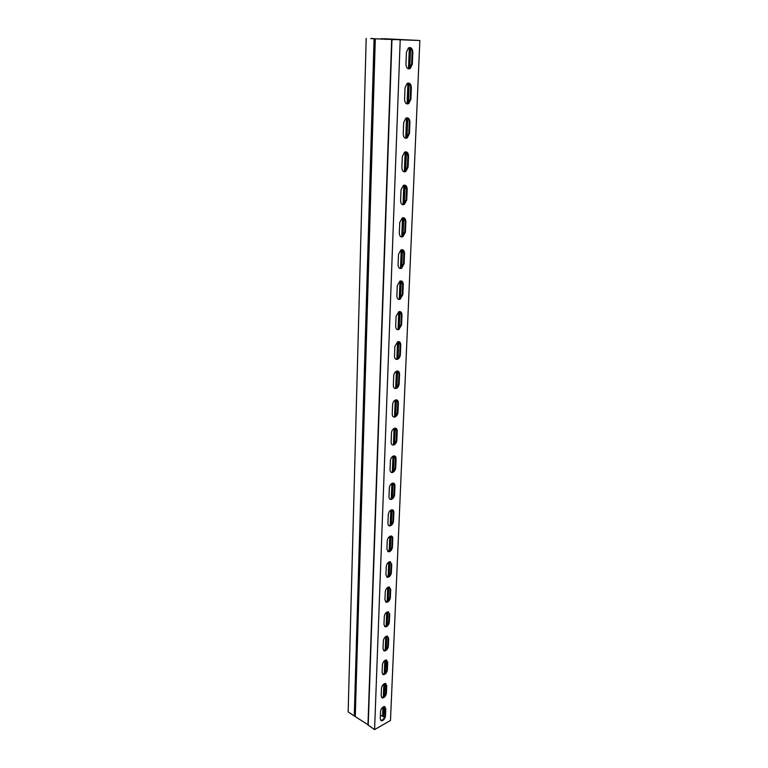 <?xml version="1.0" encoding="UTF-8"?>
<svg xmlns="http://www.w3.org/2000/svg" width="768" height="768" viewBox="0 0 768 768"><rect width="100%" height="100%" fill="white"/><g stroke="black" fill="none" stroke-linecap="round" stroke-linejoin="round"><path stroke-width="1.15" d="M385.795 39.36L385.814 38.813L382.762 38.746L385.373 39.341M370.723 38.611L418.416 40.454L385.814 38.813M384.528 717.293L380.419 715.075M406.896 103.901L408.038 103.517L410.17 99.12L410.64 87.638C410.63 85.181 409.834 83.645 408.25 83.05M403.93 171.773L405.082 171.456L407.395 166.982L407.846 155.981L405.744 151.805M401.098 236.832L402.23 236.582L404.726 232.051L405.158 221.501L403.334 217.699M398.4 299.261L399.485 299.078L402.173 294.48L402.586 284.352L401.002 280.906M395.818 359.203L396.835 359.088C398.515 358.291 399.475 356.736 399.715 354.432L400.118 344.698L398.755 341.578L398.045 358.301M393.35 416.822L394.291 416.755C396.067 416.006 397.085 414.432 397.354 412.051L397.738 402.691L396.576 399.869M390.998 472.243L391.843 472.214C393.696 471.514 394.781 469.93 395.088 467.462L395.453 458.467L394.464 455.914M388.752 525.581L389.491 525.6C391.421 524.938 392.554 523.344 392.899 520.81L393.254 512.141L392.419 509.837M386.602 576.97L387.235 577.008C389.222 576.403 390.413 574.79 390.797 572.189L391.142 563.846L390.422 561.754M384.547 626.506L385.075 626.554C387.11 625.997 388.339 624.384 388.771 621.715L389.098 613.67L388.502 611.789M382.57 674.285L383.002 674.342C385.066 673.834 386.342 672.211 386.813 669.485L386.621 660.019M380.678 720.403L381.014 720.461C383.107 719.99 384.413 718.368 384.922 715.594L384.806 706.56M381.619 697.546L381.994 697.603C384.077 697.114 385.363 695.491 385.862 692.736L385.709 683.501M383.549 650.611L384.029 650.659C386.083 650.131 387.331 648.509 387.782 645.811L388.109 637.91L387.552 636.125M385.565 601.968L386.141 602.006C388.157 601.421 389.366 599.818 389.779 597.178L390.106 588.979L389.453 587.002M387.667 551.52L388.349 551.539C390.307 550.906 391.469 549.302 391.843 546.739L392.189 538.234L391.411 536.045M389.866 499.162L390.653 499.162C392.544 498.48 393.658 496.886 393.984 494.39L394.349 485.558L393.427 483.13M392.16 444.797L393.053 444.758C394.867 444.029 395.923 442.445 396.211 440.026L396.586 430.848L395.51 428.16M394.57 388.291L395.558 388.205C397.277 387.427 398.266 385.872 398.525 383.52L398.918 373.987L397.651 371.011M397.094 329.53L398.15 329.386L400.934 324.758L401.338 314.832L399.869 311.549M399.734 268.368L400.848 268.147L403.44 263.587L403.862 253.248L402.154 249.629M402.499 204.643L403.642 204.355L406.051 199.853L406.493 189.082L404.525 185.098M405.398 138.202L406.541 137.846L408.768 133.411L409.229 122.179C409.219 119.856 408.47 118.397 406.982 117.792M408.422 68.861L409.555 68.448L411.61 64.07L412.09 52.339C412.061 49.738 411.216 48.134 409.546 47.53M373.354 38.746L419.846 40.502L390.49 720.49L374.573 729.6L400.195 40.128M366.182 38.4L348.154 711.888L354.278 715.997L374.074 38.659L370.762 38.486M410.89 99.187L408.749 103.594C406.253 104.496 404.851 103.094 404.573 99.398L405.024 87.85L407.117 83.453C409.661 82.522 411.072 83.933 411.36 87.706L410.89 99.187L410.17 99.12M408.096 167.098L405.782 171.571C403.421 172.33 402.125 171.034 401.894 167.674L402.326 156.605L404.592 152.15C406.992 151.344 408.307 152.659 408.547 156.096L408.096 167.098L407.395 166.982M405.408 232.195L402.912 236.736C400.714 237.37 399.514 236.16 399.322 233.107L399.744 222.499L402.192 217.978C404.438 217.306 405.658 218.525 405.85 221.645L405.408 232.195L404.726 232.051M402.835 294.662L400.147 299.261C398.112 299.77 397.008 298.646 396.864 295.882L397.267 285.706L399.898 281.107C401.99 280.57 403.104 281.712 403.258 284.525L402.835 294.662L402.173 294.48M400.368 354.643C400.128 356.957 399.168 358.502 397.488 359.299C395.606 359.693 394.608 358.646 394.502 356.15L394.886 346.368L397.709 341.722C399.638 341.299 400.656 342.365 400.771 344.909L400.368 354.643L399.715 354.432M397.997 412.291C397.718 414.672 396.701 416.246 394.934 416.995C393.206 417.283 392.314 416.304 392.227 414.058L392.602 404.659C392.861 402.288 393.869 400.723 395.616 399.946C397.382 399.638 398.304 400.637 398.381 402.931L397.997 412.291L397.354 412.051M395.712 467.731C395.405 470.198 394.32 471.782 392.467 472.493C390.912 472.675 390.106 471.763 390.048 469.738L390.403 460.704C390.701 458.256 391.766 456.672 393.6 455.942C395.203 455.731 396.029 456.662 396.086 458.726L395.712 467.731L395.088 467.462M393.514 521.098C393.168 523.632 392.026 525.235 390.106 525.888C388.694 526.003 387.984 525.149 387.946 523.325L388.282 514.627C388.618 512.112 389.741 510.509 391.651 509.837C393.101 509.702 393.84 510.566 393.869 512.429L393.514 521.098L392.899 520.81M391.402 572.506C391.008 575.107 389.818 576.71 387.83 577.325L385.92 574.934L386.246 566.554C386.63 563.962 387.802 562.358 389.77 561.725L391.738 564.154L391.402 572.506L390.797 572.189M389.357 622.051C388.925 624.72 387.696 626.333 385.661 626.89L383.971 624.672L384.288 616.589C384.71 613.93 385.93 612.317 387.946 611.741L389.693 613.997L389.357 622.051L388.771 621.715M387.389 669.84C386.918 672.566 385.642 674.189 383.578 674.698L382.09 672.634L382.397 664.838C382.858 662.122 384.115 660.499 386.179 659.971L387.706 662.064L387.389 669.84L386.813 669.485M385.488 715.958C384.979 718.733 383.674 720.365 381.581 720.835L380.275 718.915L380.573 711.389C381.072 708.614 382.368 706.992 384.451 706.512L385.795 708.461L385.488 715.958L384.922 715.594M386.429 693.101C385.939 695.856 384.653 697.478 382.57 697.968L381.168 695.971L381.475 688.32C381.955 685.574 383.232 683.952 385.306 683.443L386.746 685.469L386.429 693.101L385.862 692.736M388.368 646.157C387.917 648.854 386.659 650.477 384.605 651.005L383.021 648.864L383.328 640.925C383.77 638.246 385.018 636.624 387.053 636.067L388.694 638.246L388.368 646.157L387.782 645.811M390.365 597.504C389.962 600.134 388.752 601.747 386.736 602.333L384.931 600.029L385.258 591.802C385.661 589.181 386.851 587.568 388.858 586.963L390.71 589.306L390.365 597.504L389.779 597.178M392.448 547.037C392.074 549.61 390.912 551.213 388.954 551.846L386.918 549.37L387.254 540.835C387.61 538.282 388.762 536.678 390.71 536.026C392.074 535.93 392.774 536.765 392.794 538.531L392.448 547.037L391.843 546.739M394.598 494.669C394.272 497.165 393.168 498.758 391.277 499.44C389.789 499.594 389.03 498.71 388.982 496.79L389.328 487.92C389.645 485.443 390.749 483.85 392.621 483.149C394.138 482.976 394.925 483.869 394.963 485.837L394.598 494.669L393.984 494.39M396.845 440.275C396.547 442.704 395.501 444.278 393.686 445.008C392.045 445.248 391.19 444.298 391.123 442.166L391.488 432.95C391.766 430.541 392.803 428.966 394.598 428.218C396.278 427.958 397.152 428.918 397.219 431.098L396.845 440.275L396.211 440.026M399.168 383.75C398.918 386.102 397.92 387.658 396.202 388.435C394.397 388.771 393.446 387.754 393.35 385.392L393.725 375.802C393.974 373.469 394.954 371.914 396.653 371.126C398.496 370.762 399.466 371.789 399.562 374.208L399.168 383.75L398.525 383.52M401.587 324.95L398.813 329.587C396.845 330.029 395.798 328.944 395.674 326.323L396.058 316.339L398.794 311.722C400.8 311.242 401.875 312.346 402 315.024L401.587 324.95L400.934 324.758M404.112 263.75L401.52 268.32C399.398 268.886 398.246 267.725 398.083 264.816L398.486 254.429L401.03 249.869C403.2 249.264 404.371 250.445 404.534 253.411L404.112 263.75L403.44 263.587M406.742 199.987L404.333 204.49C402.058 205.19 400.81 203.942 400.598 200.736L401.021 189.907L403.373 185.405C405.706 184.675 406.973 185.942 407.184 189.206L406.742 199.987L406.051 199.853M409.478 133.507L407.251 137.942C404.822 138.778 403.478 137.434 403.219 133.901L403.661 122.602L405.84 118.166C408.307 117.302 409.68 118.666 409.939 122.266L409.478 133.507L408.768 133.411M412.33 64.128L410.275 68.496C407.702 69.466 406.262 68.016 405.955 64.138L406.416 52.33L408.422 47.971C411.043 46.963 412.502 48.442 412.819 52.387L412.33 64.128L411.61 64.07M419.846 40.502L385.824 38.794L381.35 39.139M384.662 39.302L385.382 38.88M381.37 38.698L384.682 38.87M391.69 39.686L367.958 724.934L374.573 729.6M354.278 715.997L367.968 724.694M374.074 38.659L373.354 38.64M392.986 39.178L392.947 39.744M383.558 716.659L383.962 706.57M384.384 696.221L384.893 683.491M385.325 672.989L385.843 660.01M386.275 649.354L386.813 636.106M387.254 625.277L387.802 611.76M388.243 600.768L388.8 586.973M389.251 575.808L389.818 561.725M390.278 550.387L390.864 536.006M391.325 524.496L391.92 509.798M392.39 498.106L393.005 483.101M393.485 471.206L394.099 455.885M394.589 443.798L395.222 428.131M395.722 415.853L396.365 399.85M396.874 387.36L397.536 371.002M399.245 328.666L399.936 311.587M400.474 298.426L401.174 280.992M401.722 267.562L402.442 249.773M402.989 236.064L403.728 217.91M404.294 203.914L405.043 185.366M405.619 171.072L406.387 152.141M406.982 137.539L407.76 118.205M408.365 103.286L409.162 83.52M409.776 68.275L410.592 48.086M368.208 725.338L391.968 39.715M411.36 87.706L410.64 87.638M408.547 156.096L407.846 155.981M405.85 221.645L405.158 221.501M403.258 284.525L402.586 284.352M400.771 344.909L400.118 344.698M398.381 402.931L397.738 402.691M396.086 458.726L395.453 458.467M393.869 512.429L393.254 512.141M391.738 564.154L391.142 563.846M389.693 613.997L389.098 613.67M387.706 662.064L387.13 661.718M385.795 708.461L385.229 708.096M386.746 685.469L386.17 685.114M388.694 638.246L388.109 637.91M390.71 589.306L390.106 588.979M392.794 538.531L392.189 538.234M394.963 485.837L394.349 485.558M397.219 431.098L396.586 430.848M399.562 374.208L398.918 373.987M402 315.024L401.338 314.832M404.534 253.411L403.862 253.248M407.184 189.206L406.493 189.082M409.939 122.266L409.229 122.179M412.819 52.387L412.09 52.339M392.995 39.744L393.014 39.187M393.274 39.754L393.293 39.206M382.55 716.467L382.925 707.078M383.328 697.162L383.856 683.99M384.259 673.92L384.797 660.49M385.2 650.266L385.757 636.557M386.17 626.189L386.726 612.202M387.149 601.67L387.725 587.395M388.147 576.701L388.733 562.128M389.174 551.261L389.77 536.381M390.211 525.35L390.816 510.154M391.267 498.95L391.891 483.427M392.342 472.042L392.976 456.192M393.446 444.624L394.09 428.419M394.56 416.659L395.222 400.109M395.702 388.147L396.384 371.232M396.854 359.434L397.565 341.779M398.045 329.741L398.765 311.731M399.254 299.453L399.994 281.069M400.493 268.541L401.251 249.773M401.76 236.986L402.528 217.834M403.046 204.768L403.834 185.213M404.371 171.869L405.168 151.901M405.715 138.278L406.531 117.869M407.088 103.949L407.923 83.098M408.49 68.87L409.344 47.568M383.453 716.64L383.856 706.598M384.269 696.346L384.787 683.52M385.21 673.123L385.738 660.038M386.16 649.478L386.707 636.125M387.139 625.402L387.686 611.779M388.128 600.893L388.685 586.992M389.136 575.933L389.712 561.734M390.163 550.512L390.749 536.016M391.21 524.611L391.805 509.808M392.275 498.221L392.89 483.101M393.36 471.331L393.984 455.885M394.464 443.923L395.107 428.141M395.597 415.978L396.25 399.85M396.749 387.485L397.411 370.992M397.92 358.426L398.602 341.568M399.12 328.781L399.821 311.549M400.339 298.541L401.059 280.934M401.587 267.677L402.317 249.706M402.864 236.179L403.603 217.834M404.16 204.019L404.918 185.29M405.485 171.187L406.262 152.054M406.848 137.645L407.635 118.109M408.23 103.392L409.037 83.424M409.642 68.381L410.467 47.981M391.651 39.686L367.958 724.934M355.277 716.189L375.302 38.851M355.171 716.17L375.168 38.842M408.749 103.594L408.038 103.517M405.782 171.571L405.082 171.456M402.912 236.736L402.23 236.582M400.147 299.261L399.485 299.078M397.488 359.299L396.835 359.088M394.934 416.995L394.291 416.755M392.467 472.493L391.843 472.214M390.106 525.888L389.491 525.6M387.83 577.325L387.235 577.008M385.661 626.89L385.075 626.554M383.578 674.698L383.002 674.342M381.581 720.835L381.014 720.461M382.57 697.968L381.994 697.603M384.605 651.005L384.029 650.659M386.736 602.333L386.141 602.006M388.954 551.846L388.349 551.539M391.277 499.44L390.653 499.162M393.686 445.008L393.053 444.758M396.202 388.435L395.558 388.205M398.813 329.587L398.15 329.386M401.52 268.32L400.848 268.147M404.333 204.49L403.642 204.355M407.251 137.942L406.541 137.846M410.275 68.496L409.555 68.448"/></g></svg>
